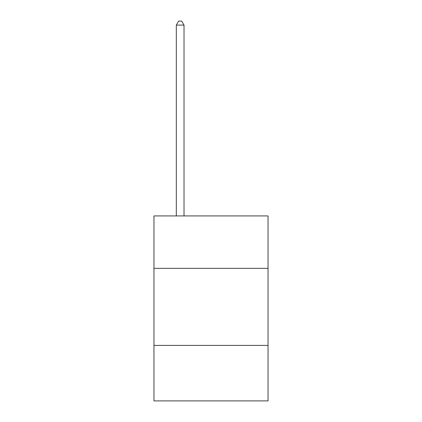 <?xml version="1.0" encoding="UTF-8"?>
<svg xmlns="http://www.w3.org/2000/svg" width="422" height="422" viewBox="0 0 422 422"><rect width="100%" height="100%" fill="white"/><g stroke="black" fill="none" stroke-linecap="round" stroke-linejoin="round"><path stroke-width="0.63" d="M268.033 268.339L268.033 215.932L153.967 215.932L153.967 268.339L268.033 268.339L268.033 400.9L153.967 400.9L153.967 268.339M268.033 345.412L153.967 345.412M184.024 215.932L184.024 25.109L176.317 25.109L176.317 215.932M176.317 25.109L178.633 21.1L181.713 21.1L184.024 25.109"/></g></svg>
